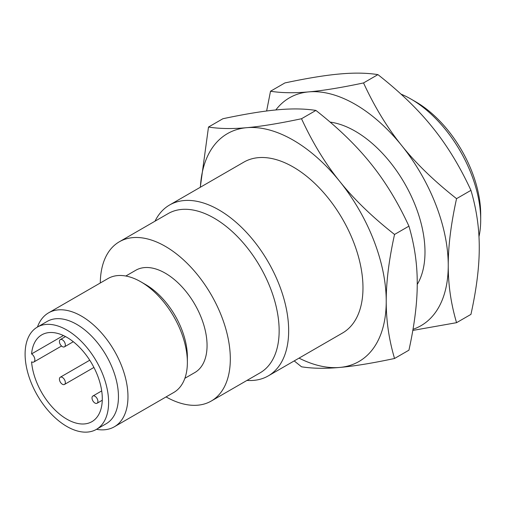 <?xml version="1.0" encoding="UTF-8"?>
<svg xmlns="http://www.w3.org/2000/svg" width="506" height="506" viewBox="0 0 506 506"><rect width="100%" height="100%" fill="white"/><g stroke="black" fill="none" stroke-linecap="round" stroke-linejoin="round"><path stroke-width="0.76" d="M97.044 403.257A4.174 2.41 60 0 1 92.87 400.847A4.174 2.41 60 0 1 92.87 396.027A4.174 2.41 60 0 1 97.044 398.437A4.174 2.41 60 0 1 97.044 403.257L102.269 400.246L97.044 403.257M60.29 339.596A4.174 2.41 60 0 1 64.464 342.005A4.174 2.41 60 0 1 64.464 346.831A4.174 2.41 60 0 1 60.29 344.422A4.174 2.41 60 0 1 60.29 339.596L65.514 336.579L60.29 339.596M60.29 382.036A4.174 2.41 60 0 1 60.29 377.217A4.174 2.41 60 0 1 64.464 379.627A4.174 2.41 60 0 1 64.464 384.452A4.174 2.41 60 0 1 60.29 382.036M101.706 390.923L92.87 396.027M73.3 341.727L64.464 346.831M31.581 353.909A50.119 28.937 60 0 1 41.796 334.839A50.119 28.937 60 0 1 66.855 337.325A50.119 28.937 60 0 1 99.6 381.492A50.119 28.937 60 0 1 91.915 421.656A50.119 28.937 60 0 1 66.855 419.17A50.119 28.937 60 0 1 31.581 361.86A4.87 2.815 60 0 0 33.851 362.005A4.87 2.815 60 0 0 34.629 358.21A4.87 2.815 60 0 0 31.581 353.909L63.414 335.529M66.855 426.463A59.05 34.092 60 0 1 28.279 374.427A59.05 34.092 60 0 1 37.33 327.11A59.05 34.092 60 0 1 66.855 330.032A59.05 34.092 60 0 1 105.431 382.068A59.05 34.092 60 0 1 96.38 429.385A59.05 34.092 60 0 1 66.855 426.463M96.38 429.385L106.222 423.705A59.05 34.092 -120 0 0 115.279 376.388A59.05 34.092 -120 0 0 76.697 324.346A59.05 34.092 -120 0 0 47.172 321.424L37.33 327.11M37.444 327.04A65.78 37.975 60 0 1 48.57 312.853A65.78 37.975 60 0 1 81.453 316.111A65.78 37.975 60 0 1 124.425 374.073A65.78 37.975 60 0 1 114.343 426.786A65.78 37.975 60 0 1 96.494 429.322M478.973 236.694A98.664 56.963 -120 0 0 480.7 219.876L480.7 214.386A91.94 53.079 -120 0 0 415.692 101.782L410.935 99.037A98.664 56.963 -120 0 0 400.98 94.11M114.343 426.786L173.748 392.485A65.78 37.975 -120 0 0 187.372 362.378A65.78 37.975 -120 0 0 140.858 281.817A65.78 37.975 -120 0 0 107.968 278.559L48.57 312.853M140.858 281.817L145.614 284.562L140.858 281.817M480.7 219.876A98.664 56.963 -120 0 0 410.935 99.037L415.692 101.782M187.372 362.378L187.372 356.882A59.05 34.092 -120 0 0 145.614 284.562M125.817 276.017L135.779 270.267A59.05 34.092 60 0 1 165.304 273.196A59.05 34.092 60 0 1 203.88 325.231A59.05 34.092 60 0 1 194.829 372.549L184.873 378.298M100.296 282.987A91.94 53.079 60 0 1 119.334 241.786A91.94 53.079 60 0 1 165.304 246.34A91.94 53.079 60 0 1 225.366 327.357A91.94 53.079 60 0 1 211.274 401.03A91.94 53.079 60 0 1 166.076 396.919M377.925 74.622C366.882 72.877 354.149 72.662 339.722 73.984C325.415 75.23 307.142 78.215 284.903 82.933L270.508 91.238C281.551 92.984 294.29 93.199 308.711 91.883C323.018 90.637 341.297 87.652 363.536 82.933C374.573 106.867 387.311 127.752 401.732 145.589C416.046 163.495 434.319 181.186 456.557 198.656L470.947 190.345C459.903 166.411 447.171 145.526 432.744 127.689C418.437 109.783 400.164 92.092 377.925 74.622L363.536 82.933M456.557 198.656C450.96 224.076 448.189 246.346 448.246 265.467C448.189 284.657 450.96 303.726 456.557 322.683L470.947 314.378C476.544 288.958 479.315 266.687 479.252 247.56C479.315 228.37 476.544 209.301 470.947 190.345M119.334 241.786L168.169 213.589A91.94 53.079 60 0 1 214.139 218.143A91.94 53.079 60 0 1 274.201 299.16A91.94 53.079 60 0 1 260.109 372.833L211.274 401.03M266.63 111.004L270.508 91.238M456.557 322.683L412.814 330.418M155.026 221.179A98.664 56.963 60 0 1 169.561 205.019A98.664 56.963 60 0 1 218.896 209.908A98.664 56.963 60 0 1 283.354 296.851A98.664 56.963 60 0 1 268.231 375.914A98.664 56.963 60 0 1 246.966 380.423M413.004 329.298A131.554 75.951 -120 0 0 448.246 265.467A131.554 75.951 -120 0 0 401.732 145.589A131.554 75.951 -120 0 0 355.225 104.344A131.554 75.951 -120 0 0 308.711 91.883A131.554 75.951 -120 0 0 275.821 109.96M200.287 187.283L208.497 127.044C219.541 128.79 232.273 129.005 246.7 127.689C261.007 126.437 279.28 123.451 301.519 118.733C312.563 142.667 325.295 163.552 339.722 181.395A131.554 75.951 -120 0 0 293.208 140.149A131.554 75.951 -120 0 0 246.7 127.689A131.554 75.951 -120 0 0 200.37 187.233M169.561 205.019L243.879 162.116A98.664 56.963 60 0 1 293.208 167.005A98.664 56.963 60 0 1 357.666 253.949A98.664 56.963 60 0 1 342.543 333.011L268.231 375.914M339.722 181.395C354.029 199.301 372.302 216.985 394.541 234.455C388.943 259.875 386.173 282.146 386.23 301.272A131.554 75.951 -120 0 0 339.722 181.395M394.541 234.455L408.93 226.15C397.887 202.217 385.155 181.331 370.727 163.489C356.42 145.583 338.147 127.898 315.908 110.428C304.865 108.682 292.133 108.467 277.705 109.783C263.398 111.035 245.125 114.021 222.887 118.739L208.497 127.044M301.519 118.733L315.908 110.428M330.121 122.104A98.664 56.963 60 0 1 355.225 131.199A98.664 56.963 60 0 1 417.235 284.473M299.033 358.128A131.554 75.951 -120 0 0 339.722 367.438A131.554 75.951 -120 0 0 386.23 301.272C386.173 320.462 388.943 339.532 394.541 358.488C372.302 363.207 354.029 366.192 339.722 367.438C325.295 368.754 312.563 368.545 301.519 366.799L294.207 360.917M408.93 226.15C414.528 245.106 417.298 264.176 417.241 283.366C417.298 302.487 414.528 324.757 408.93 350.177L394.541 358.488M64.464 384.452L93.92 367.445M60.29 377.217L89.739 360.215M33.851 362.005L61.555 346.009"/></g></svg>
